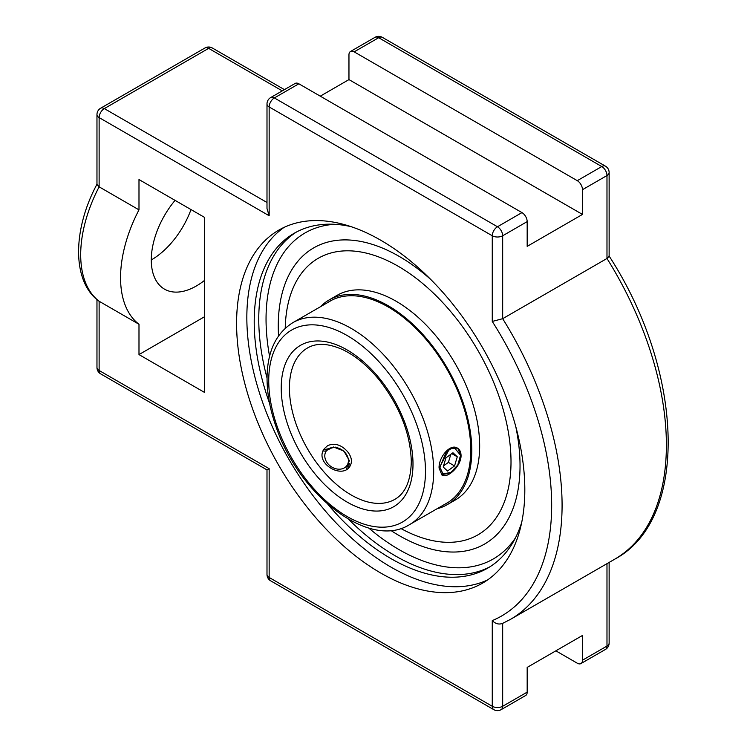 <?xml version="1.0" encoding="UTF-8"?>
<svg xmlns="http://www.w3.org/2000/svg" width="747" height="747" viewBox="0 0 747 747"><rect width="100%" height="100%" fill="white"/><g stroke="black" fill="none" stroke-linecap="round" stroke-linejoin="round"><path stroke-width="1.12" d="M284.056 227.387A203.8 117.662 -120 0 0 259.237 392.184A203.8 117.662 -120 0 0 390.952 567.104A203.8 117.662 -120 0 0 487.604 579.933M380.709 573.014A203.8 117.662 60 0 1 247.565 393.426A203.8 117.662 60 0 1 278.808 230.113A203.8 117.662 60 0 1 482.609 347.785A203.8 117.662 60 0 1 482.609 583.108A203.8 117.662 60 0 1 380.709 573.014M350.987 226.63A193.38 111.648 -120 0 0 294.262 233.232A193.38 111.648 -120 0 0 254.213 321.752A193.38 111.648 -120 0 0 269.62 403.473M327.886 504.393A193.38 111.648 -120 0 0 487.642 568.168A193.38 111.648 -120 0 0 521.714 522.349M520.033 465.764A170.97 98.707 60 0 1 462.925 551.379A170.97 98.707 60 0 1 390.802 530.417A170.97 98.707 -120 0 0 462.888 551.389A170.97 98.707 -120 0 0 520.033 465.764A170.97 98.707 -120 0 0 515.785 426.63A170.97 98.707 60 0 1 520.033 465.764M278.538 335.963A170.97 98.707 60 0 1 296.447 263.028A170.97 98.707 60 0 1 430.916 279.621A170.97 98.707 -120 0 0 296.447 263.028A170.97 98.707 -120 0 0 278.538 335.963M97.073 184.07C72.832 228.899 71.544 280.937 98.623 300.92L99.127 301.256A107.185 61.889 -60 0 1 99.127 186.834L99.127 117.596A7.358 4.249 -60 0 1 104.328 108.586A7.358 4.249 -120 0 0 100.649 108.212A7.358 7.358 0 0 0 96.97 114.59A7.358 4.249 -0 0 0 99.127 117.596L269.153 215.752L266.996 208.506L266.996 103.945A7.358 4.249 -0 0 0 269.153 106.952A7.358 4.249 -60 0 1 274.354 97.932A7.358 4.249 -120 0 0 270.675 97.568A7.358 7.358 0 0 0 266.996 103.945M582.483 189.691L582.483 214.426L348.961 79.602L348.961 54.867A7.358 4.249 60 0 1 350.483 51.496A7.358 4.249 60 0 1 354.162 51.86L577.282 180.671A7.358 4.249 60 0 1 582.483 189.691L606.984 175.545A7.358 4.249 -0 0 0 609.132 172.538A7.358 7.358 0 0 0 605.453 166.17A7.358 4.249 120 0 0 601.774 166.534A7.358 4.249 60 0 1 606.984 175.545L606.984 258.481L502.675 318.698L492.264 321.434A241.776 139.596 60 0 1 492.264 620.617L492.264 706.279A7.358 4.249 120 0 0 493.795 709.65A7.358 7.358 0 0 0 501.153 709.65A7.358 4.249 -120 0 0 502.675 706.279A7.358 4.249 180 0 1 492.264 706.279L269.153 577.468A7.358 4.249 180 0 1 266.996 574.462A7.358 7.358 0 0 0 270.675 580.83A7.358 4.249 -60 0 1 269.153 577.468L269.153 468.658L266.996 469.9L100.649 373.864A7.358 4.249 -60 0 1 99.127 370.493A7.358 4.249 180 0 1 96.97 367.496A7.358 7.358 0 0 0 100.649 373.864M502.675 623.343C499.005 624.781 495.541 623.876 492.264 620.617M582.483 214.426L527.177 246.361L527.177 221.616A7.358 4.249 -120 0 0 521.966 212.606L298.856 83.795A7.358 4.249 -120 0 0 295.168 83.431L270.675 97.568M501.153 709.65L525.645 695.504A7.358 4.249 -120 0 0 527.177 692.133L527.177 667.398L582.483 635.464L582.483 660.208A7.358 4.249 60 0 1 580.961 663.569A7.358 4.249 60 0 1 577.282 663.205L555.852 650.842M138.989 209.851A107.185 61.889 120 0 0 138.989 324.273L138.989 354.582L204.538 392.427L204.538 217.386L138.989 179.541L138.989 209.851L99.127 186.834L96.97 184.49L96.97 114.59M609.029 255.904C683.944 371.147 689.668 519.258 614.79 559.148A249.134 143.844 60 0 0 606.984 258.481L609.132 256.268L609.132 172.538M138.989 324.273L99.127 301.256L99.127 370.493L269.153 468.658M151.277 259.965A63.728 36.799 120 0 0 191.008 209.571M320.276 96.158L348.961 79.602M204.538 280.386A63.728 36.799 -60 0 1 196.349 285.98A63.728 36.799 -60 0 1 164.48 289.136A63.728 36.799 -60 0 1 175.059 200.364M138.989 354.582L204.538 316.737M327.69 445.604C334.759 442.7 341.416 444.754 347.682 451.795C351.781 457.164 352.5 462.048 349.839 466.445C341.687 479.733 313.619 462.318 324.431 448.592L327.69 445.604M461.048 455.455C461.394 465.941 447.294 478.939 441.935 475.027L439.087 468.136C438.433 457.481 450.236 443.158 457.463 448.135C459.778 449.554 460.964 452 461.048 455.455M444.474 504.468A116.7 67.379 -120 0 0 446.585 503.338A116.7 67.379 -120 0 0 470.759 449.909A116.7 67.379 -120 0 0 419.814 332.471A116.7 67.379 -120 0 0 329.885 301.2A116.7 67.379 -120 0 0 327.849 302.46M437.023 508.772A118.175 68.229 -120 0 0 447.322 504.608A118.175 68.229 -120 0 0 471.796 450.516A118.175 68.229 -120 0 0 420.216 331.584A118.175 68.229 -120 0 0 329.147 299.93A118.175 68.229 -120 0 0 320.398 306.765M400.803 528.465A159.671 92.189 -120 0 0 477.94 534.852A159.671 92.189 -120 0 0 511.013 461.758A159.671 92.189 -120 0 0 441.309 301.069A159.671 92.189 -120 0 0 318.269 258.285A159.671 92.189 -120 0 0 285.233 328.278M447.322 504.608L455.194 500.07A118.175 68.229 -120 0 0 479.667 445.968A118.175 68.229 -120 0 0 428.087 327.046A118.175 68.229 -120 0 0 337.018 295.382L329.147 299.93M457.323 448.06L450.572 448.742L445.856 452.803L439.899 467.267L442.962 473.859L450.796 472.487L457.743 465.045L460.572 455.296L454.447 447.761L457.78 448.321L460.563 454.858M449.19 473.402L441.309 474.588M451.123 448.751L449.703 449.292M450.581 448.751L449.031 449.647L439.908 466.595M445.856 452.803A15.528 8.964 -60 0 1 454.447 447.761M457.276 456.79L454.54 465.923L447.5 471.04L443.204 467.006L445.931 457.864L452.971 452.757L457.276 456.79L451.786 453.616M443.522 465.913L448.396 462.374L450.805 454.335M454.54 465.923L448.396 462.374M346.328 469.471L349.335 460.6L343.9 451.076L333.526 446.995L325.318 451.123L322.732 450.992M323.694 449.815L335.384 447.117M349.344 463.551L348.466 467.986M325.365 459.312A12.624 9.963 -144.9 0 1 334.507 447.388A12.624 9.963 -144.9 0 1 348.401 460.255A12.624 9.963 -144.9 0 1 338.68 469.191A12.624 9.963 -144.9 0 1 325.365 459.312M515.514 537.747A188.225 108.67 60 0 1 368.701 528.008M269.574 356.319A188.225 108.67 60 0 1 334.553 224.305M296.568 231.962A193.38 111.648 -120 0 0 267.043 378.029M348.634 519.342A193.38 111.648 -120 0 0 489.883 566.814M606.984 563.658L606.984 646.062A7.358 4.249 60 0 1 605.453 649.432A7.358 7.358 0 0 0 609.132 643.055A7.358 4.249 180 0 1 606.984 646.062L582.483 660.208M354.162 51.86L378.664 37.714A7.358 4.249 -60 0 1 382.343 37.35A7.358 7.358 0 0 0 374.985 37.35A7.358 4.249 60 0 1 378.664 37.714L601.774 166.534L577.282 180.671M204.958 47.995A7.358 4.249 60 0 1 208.637 48.359A7.358 4.249 -60 0 1 212.316 47.995A7.358 7.358 0 0 0 204.958 47.995L100.649 108.212M266.996 202.493L104.328 108.586L208.637 48.359L282.273 90.873M521.966 212.606L497.474 226.752A7.358 4.249 120 0 0 492.264 235.763A7.358 4.249 -0 0 0 502.675 235.763A7.358 4.249 -120 0 0 497.474 226.752L274.354 97.932L298.856 83.795M502.208 623.586L510.481 619.375A249.134 143.844 -120 0 0 502.675 318.698L502.675 235.763L527.177 221.616M269.153 215.752L269.153 106.952L492.264 235.763L492.264 321.434M527.177 692.133L502.675 706.279L502.675 623.371M394.902 499.313A87.38 50.451 60 0 1 307.521 448.872A87.38 50.451 60 0 1 307.521 347.971C316.588 342.649 328.353 343.228 342.845 349.708C355.871 355.964 368.224 366.31 379.896 380.737C400.084 407.143 410.551 434.128 411.298 461.683C410.803 480.797 405.332 493.337 394.902 499.313M433.68 471.254A116.625 67.333 -120 0 0 382.772 353.891A116.625 67.333 -120 0 0 292.899 322.639C276.558 332.854 267.958 350.352 267.09 375.125C266.679 391.064 269.546 407.927 275.708 425.734C298.1 494.383 369.018 550.184 409.524 524.646A116.625 67.333 -120 0 0 433.68 471.254M425.482 471.254A110.836 63.99 60 0 1 307.923 481.759A110.836 63.99 60 0 1 307.923 325.01A110.836 63.99 60 0 1 425.482 471.254M412.998 464.046A93.17 53.793 -120 0 0 314.17 341.108A93.17 53.793 -120 0 0 314.17 472.879A93.17 53.793 -120 0 0 412.998 464.046M493.795 709.65L270.675 580.83M266.996 574.462L266.996 469.9M96.97 367.496L96.97 299.603M284.43 89.631L212.316 47.995M374.985 37.35L350.483 51.496M605.453 166.17L382.343 37.35M580.961 663.569L605.453 649.432M609.132 643.055L609.132 562.416M510.481 619.375L614.79 559.148M331.995 300.07L292.899 322.639M448.62 502.077L409.524 524.646M319.305 257.687L318.269 258.285M478.986 534.254L477.94 534.852M460.563 454.568L460.563 455.296M439.908 466.203L439.908 467.267"/></g></svg>
